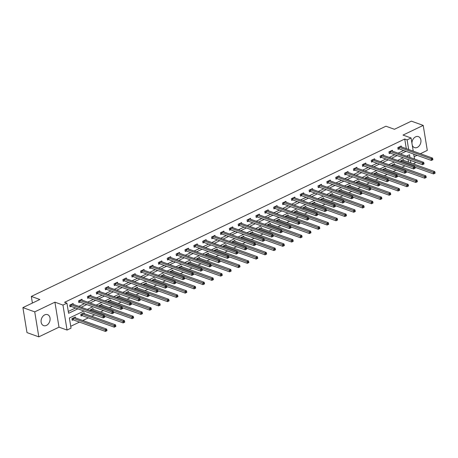 <?xml version="1.0" encoding="UTF-8"?>
<svg xmlns="http://www.w3.org/2000/svg" width="458" height="458" viewBox="0 0 458 458"><rect width="100%" height="100%" fill="white"/><g stroke="black" fill="none" stroke-linecap="round" stroke-linejoin="round"><path stroke-width="0.69" d="M46.453 325.398A5.834 4.317 109.7 0 0 50.071 319.776A5.834 4.317 109.7 0 0 47.558 314.64A5.834 4.317 109.7 0 0 44.724 314.864A5.834 4.317 109.7 0 0 41.111 320.48A5.834 4.317 109.7 0 0 43.619 325.621A5.834 4.317 109.7 0 0 46.453 325.398M412.269 145.238A5.834 4.317 109.7 0 0 414.473 147.608A5.834 4.317 109.7 0 0 417.307 147.384A5.834 4.317 109.7 0 0 420.925 141.768A5.834 4.317 109.7 0 0 418.417 136.627A5.834 4.317 109.7 0 0 415.583 136.85A5.834 4.317 109.7 0 0 411.931 143.177M83.963 311.011L69.37 318.012L71.03 328.146L67.051 330.052L62.958 305.068L66.937 303.156L68.597 313.289L77.889 308.824M59.002 327.167L54.914 302.177L34.734 311.864L22.9 307.616L26.993 332.605L38.821 336.853L59.002 327.167L67.051 330.052M414.141 156.699L417.049 155.302M420.364 153.711L427.303 150.384L423.209 125.395L403.029 135.081L411.078 137.972L413.236 151.151M415.011 162.012L415.171 162.956L413.259 163.872M70.727 326.302L79.469 322.106M82.784 320.514L88.337 317.852M91.652 316.26L94.623 314.835M100.52 312.001L103.491 310.576M109.388 307.747L112.359 306.322M118.256 303.488L121.227 302.062M127.124 299.234L130.095 297.809M135.992 294.975L138.963 293.549M144.86 290.721L147.831 289.296M153.728 286.462L156.693 285.036M162.596 282.208L165.561 280.783M171.464 277.949L174.429 276.523M180.332 273.695L183.297 272.27M189.2 269.436L192.165 268.01M198.068 265.182L201.033 263.756M206.936 260.923L209.901 259.497M215.804 256.669L218.769 255.243M224.672 252.41L227.637 250.984M233.54 248.156L236.505 246.73M242.408 243.896L245.374 242.471M251.276 239.643L254.242 238.217M260.144 235.383L263.11 233.958M269.006 231.13L271.978 229.704M277.874 226.87L280.846 225.445M286.742 222.617L289.714 221.191M295.61 218.357L298.582 216.932M304.478 214.104L307.45 212.678M313.346 209.844L316.318 208.419M322.214 205.59L325.186 204.165M331.082 201.331L334.054 199.906M339.95 197.077L342.922 195.652M348.819 192.818L351.79 191.392M357.687 188.564L360.658 187.139M366.555 184.305L369.526 182.885M375.423 180.051L378.394 178.626M384.291 175.792L387.262 174.372M393.159 171.538L396.124 170.113M402.027 167.279L404.992 165.859M34.734 311.864L38.821 336.853M22.9 307.616L39.84 299.486L31.321 296.429L385.922 126.219L394.441 129.282L411.376 121.147L423.209 125.395M31.321 296.429L32.404 303.053M408.519 162.172L408.089 159.527M407.603 156.573L407.465 155.731M403.572 160.397L403.424 159.51L400.04 161.296M394.704 164.651L394.556 163.764L391.172 165.55M385.836 168.91L385.688 168.023L382.304 169.809M376.968 173.164L376.82 172.277L373.436 174.063M368.1 177.423L367.951 176.536L364.568 178.322M359.232 181.677L359.083 180.79L355.7 182.576M350.364 185.937L350.215 185.049L346.832 186.835M341.496 190.19L341.347 189.303L337.964 191.089M332.628 194.45L332.479 193.562L329.096 195.348M323.76 198.703L323.611 197.816L320.228 199.602M314.892 202.963L314.749 202.075L311.36 203.862M306.024 207.216L305.881 206.329L302.492 208.115M297.156 211.476L297.013 210.588L293.624 212.375M288.288 215.729L288.145 214.842L284.756 216.628M279.42 219.989L279.277 219.101L275.888 220.888M270.552 224.243L270.409 223.355L267.02 225.141M261.684 228.496L261.541 227.615L258.152 229.401M252.816 232.756L252.673 231.868L249.284 233.654M243.948 237.009L243.805 236.128L240.416 237.914M235.08 241.269L234.937 240.381L231.548 242.167M226.212 245.522L226.069 244.641L222.68 246.427M217.344 249.782L217.201 248.894L213.812 250.681M208.476 254.035L208.333 253.154L204.944 254.94M199.608 258.295L199.465 257.407L196.081 259.194M190.74 262.548L190.597 261.667L187.213 263.453M181.872 266.808L181.729 265.921L178.345 267.707M173.004 271.062L172.861 270.18L169.477 271.966M164.141 275.321L163.993 274.434L160.609 276.22M155.273 279.575L155.125 278.693L151.741 280.479M146.405 283.834L146.257 282.947L142.873 284.733M137.537 288.088L137.389 287.206L134.005 288.992M128.669 292.347L128.521 291.46L125.137 293.246M119.801 296.601L119.653 295.719L116.269 297.505M110.933 300.86L110.784 299.973L107.401 301.759M102.065 305.114L101.916 304.226L98.533 306.018M93.197 309.373L93.048 308.486L89.665 310.272M84.329 313.627L84.18 312.74L80.774 314.377L81.049 316.066L81.971 315.625M75.461 317.886L75.318 316.999L71.906 318.636L72.181 320.325L73.103 319.884M406.309 148.667L404.729 139.032L64.572 302.309L66.937 303.156M68.294 311.446L75.524 307.976M78.839 306.385L84.392 303.723M87.707 302.131L93.26 299.463M96.575 297.872L102.123 295.21M105.443 293.618L110.991 290.95M114.305 289.359L119.859 286.697M123.173 285.105L128.727 282.437M132.041 280.846L137.595 278.183M140.909 276.592L146.463 273.924M149.777 272.333L155.331 269.67M158.645 268.079L164.199 265.411M167.514 263.819L173.067 261.157M176.382 259.566L181.935 256.898M185.25 255.306L190.803 252.644M194.118 251.053L199.671 248.385M202.986 246.793L208.539 244.131M211.854 242.54L217.407 239.872M220.722 238.28L226.275 235.618M229.59 234.027L235.143 231.359M238.458 229.767L244.011 227.105M247.326 225.513L252.879 222.846M256.194 221.254L261.747 218.592M265.062 217L270.615 214.333M273.93 212.741L279.483 210.079M282.798 208.487L288.351 205.819M291.666 204.228L297.219 201.566M300.534 199.974L306.087 197.306M309.402 195.715L314.955 193.053M318.27 191.461L323.823 188.793M327.138 187.202L332.691 184.54M336.006 182.948L341.554 180.28M344.874 178.689L350.422 176.027M353.736 174.435L359.29 171.767M362.604 170.176L368.158 167.514M371.472 165.922L377.026 163.254M380.34 161.663L385.894 159M389.208 157.409L394.762 154.741M398.076 153.149L403.63 150.487M401.357 146.886L401.214 146.005L397.802 147.636L398.076 149.325L398.998 148.884M392.489 151.146L392.346 150.258L388.934 151.896L389.208 153.585L390.13 153.144M383.621 155.399L383.478 154.518L380.066 156.149L380.34 157.838L381.262 157.397M374.753 159.659L374.61 158.771L371.198 160.409L371.472 162.098L372.394 161.657M365.885 163.912L365.742 163.025L362.33 164.662L362.604 166.351L363.526 165.911M357.017 168.172L356.874 167.285L353.462 168.922L353.742 170.611L354.658 170.17M348.149 172.426L348.006 171.538L344.593 173.176L344.874 174.864L345.79 174.424M339.281 176.685L339.138 175.798L335.725 177.435L336.006 179.124L336.922 178.683M330.413 180.939L330.27 180.051L326.857 181.689L327.138 183.377L328.054 182.937M321.55 185.198L321.401 184.311L317.989 185.948L318.27 187.637L319.186 187.196M312.682 189.452L312.533 188.564L309.121 190.202L309.402 191.891L310.318 191.45M303.814 193.711L303.665 192.824L300.253 194.461L300.534 196.15L301.45 195.709M294.946 197.965L294.797 197.077L291.391 198.715L291.666 200.404L292.588 199.963M286.078 202.224L285.929 201.337L282.523 202.974L282.798 204.663L283.72 204.222M277.21 206.478L277.061 205.59L273.655 207.228L273.93 208.917L274.852 208.476M268.342 210.737L268.193 209.85L264.787 211.487L265.062 213.176L265.983 212.735M259.474 214.991L259.325 214.104L255.919 215.741L256.194 217.43L257.115 216.989M250.606 219.25L250.457 218.363L247.051 220L247.326 221.689L248.247 221.248M241.738 223.504L241.589 222.617L238.183 224.254L238.458 225.943L239.379 225.502M232.87 227.763L232.727 226.876L229.315 228.513L229.59 230.202L230.511 229.761M224.002 232.017L223.859 231.13L220.447 232.767L220.722 234.456L221.643 234.015M215.134 236.276L214.991 235.389L211.579 237.026L211.854 238.715L212.775 238.274M206.266 240.53L206.123 239.643L202.711 241.28L202.986 242.969L203.907 242.528M197.398 244.79L197.255 243.902L193.843 245.54L194.118 247.228L195.039 246.788M188.53 249.043L188.387 248.156L184.975 249.793L185.25 251.482L186.171 251.041M179.662 253.303L179.519 252.415L176.107 254.053L176.382 255.741L177.303 255.301M170.794 257.556L170.651 256.669L167.239 258.306L167.514 259.995L168.435 259.554M161.926 261.816L161.783 260.928L158.371 262.566L158.645 264.255L159.567 263.814M153.058 266.069L152.915 265.182L149.503 266.819L149.777 268.508L150.699 268.067M144.19 270.329L144.047 269.441L140.635 271.079L140.909 272.768L141.831 272.327M135.322 274.582L135.179 273.695L131.767 275.332L132.041 277.021L132.963 276.58M126.454 278.842L126.311 277.954L122.899 279.592L123.173 281.281L124.095 280.84M117.586 283.096L117.443 282.208L114.031 283.846L114.311 285.534L115.227 285.094M108.718 287.355L108.575 286.468L105.163 288.105L105.443 289.794L106.359 289.353M99.85 291.609L99.707 290.721L96.294 292.359L96.575 294.047L97.491 293.607M90.982 295.868L90.839 294.981L87.426 296.618L87.707 298.307L88.623 297.866M82.119 300.122L81.971 299.234L78.558 300.872L78.839 302.561L79.755 302.12M73.251 304.381L73.103 303.494L69.69 305.131L69.971 306.82L70.887 306.379M54.914 302.177L62.958 305.068M404.729 139.032L407.099 139.885L411.078 137.972M409.967 157.42L409.532 154.741L406.521 156.184M403.206 157.775L397.653 160.437M394.338 162.029L388.785 164.697M385.47 166.288L379.917 168.95M376.602 170.542L371.049 173.21M367.734 174.801L362.181 177.464M358.866 179.055L353.313 181.723M349.998 183.315L344.445 185.977M341.13 187.568L335.577 190.236M332.262 191.828L326.709 194.49M323.394 196.081L317.846 198.749M314.526 200.341L308.978 203.003M305.663 204.594L300.11 207.262M296.795 208.854L291.242 211.516M287.927 213.107L282.374 215.775M279.059 217.367L273.506 220.029M270.191 221.62L264.638 224.288M261.323 225.88L255.77 228.542M252.455 230.134L246.902 232.801M243.587 234.393L238.034 237.055M234.719 238.647L229.166 241.314M225.851 242.906L220.298 245.568M216.983 247.16L211.43 249.828M208.115 251.419L202.562 254.081M199.247 255.673L193.694 258.341M190.379 259.932L184.826 262.594M181.511 264.186L175.958 266.854M172.643 268.445L167.09 271.107M163.775 272.699L158.222 275.367M154.907 276.958L149.354 279.62M146.039 281.212L140.486 283.88M137.171 285.471L131.618 288.134M128.303 289.725L122.75 292.393M119.435 293.984L113.882 296.647M110.567 298.238L105.014 300.906M101.699 302.498L96.146 305.16M92.831 306.751L87.278 309.419M410.889 163.019L410.454 160.374M413.717 154.106L414.53 159.058M408.673 149.514L407.099 139.885M81.203 307.238L86.757 304.57M90.071 302.978L95.625 300.311M98.939 298.725L104.493 296.057M107.807 294.465L113.361 291.803M116.676 290.212L122.229 287.544M125.544 285.952L131.097 283.29M134.412 281.699L139.965 279.031M143.28 277.439L148.833 274.777M152.148 273.186L157.701 270.518M161.016 268.926L166.569 266.264M169.884 264.672L175.437 262.005M178.752 260.413L184.305 257.751M187.62 256.159L193.167 253.492M196.488 251.9L202.035 249.238M205.35 247.646L210.903 244.978M214.218 243.387L219.771 240.725M223.086 239.133L228.639 236.465M231.954 234.874L237.507 232.212M240.822 230.62L246.375 227.952M249.69 226.361L255.243 223.699M258.558 222.107L264.111 219.439M267.426 217.848L272.979 215.186M276.294 213.594L281.847 210.926M285.162 209.335L290.716 206.673M294.03 205.081L299.584 202.413M302.898 200.822L308.452 198.159M311.766 196.568L317.32 193.9M320.634 192.308L326.188 189.646M329.502 188.055L335.056 185.387M338.37 183.795L343.924 181.133M347.238 179.542L352.792 176.874M356.106 175.282L361.66 172.62M364.974 171.029L370.528 168.361M373.843 166.769L379.396 164.107M382.711 162.516L388.264 159.848M391.579 158.256L397.132 155.594M400.447 154.002L406 151.335M432.89 159.676L432.776 159.006L432.209 159.275L432.318 159.951L432.89 159.676L431.362 160.443L431.087 158.754L399.044 147.253A0.75 0.303 -9.3 0 0 398.826 147.207L398.723 147.195M432.209 159.275L431.087 158.754L432.507 158.073L400.464 146.566A0.75 0.303 -9.3 0 1 400.326 146.486L400.292 146.446M432.318 159.951L431.362 160.443L399.319 148.936A0.75 0.303 -9.3 0 0 399.101 148.896L397.991 148.798M432.776 159.006L432.507 158.073M435.1 173.187L434.991 172.511L434.419 172.781L434.533 173.456L435.1 173.187L433.571 173.948L433.297 172.26L434.716 171.578L402.674 160.077A0.75 0.303 170.7 0 1 402.542 159.991L402.502 159.951M414.971 167.267L433.571 173.948L434.533 173.456M400.933 160.706L401.036 160.712A0.75 0.303 170.7 0 1 401.254 160.758L434.419 172.781M434.716 171.578L434.991 172.511M424.022 163.935L423.908 163.26L423.341 163.535L423.45 164.21L424.022 163.935L422.494 164.697L422.219 163.008L390.176 151.506A0.75 0.303 -9.3 0 0 389.958 151.461L389.855 151.455M423.341 163.535L422.219 163.008L423.639 162.327L391.596 150.825A0.75 0.303 -9.3 0 1 391.458 150.739L391.424 150.699M423.45 164.21L422.494 164.697L390.451 153.195A0.75 0.303 -9.3 0 0 390.233 153.149L389.123 153.058M423.908 163.26L423.639 162.327M415.154 168.189L415.04 167.519L414.473 167.788L414.582 168.464L415.154 168.189L413.626 168.956L413.351 167.267L381.308 155.76A0.75 0.303 -9.3 0 0 381.09 155.72L380.987 155.709M414.473 167.788L413.351 167.267L414.771 166.586L382.728 155.079A0.75 0.303 -9.3 0 1 382.59 154.999L382.556 154.959M414.582 168.464L413.626 168.956L381.583 157.449A0.75 0.303 -9.3 0 0 381.365 157.409L380.255 157.312M415.04 167.519L414.771 166.586M426.232 177.441L426.123 176.765L425.551 177.04L425.665 177.715L426.232 177.441L424.703 178.202L424.429 176.519L425.848 175.832L393.806 164.33A0.75 0.303 170.7 0 1 393.674 164.25L393.634 164.204M406.103 171.527L424.703 178.202L425.665 177.715M392.065 164.96L392.168 164.972A0.75 0.303 170.7 0 1 392.386 165.012L425.551 177.04M425.848 175.832L426.123 176.765M417.364 181.7L417.255 181.024L416.683 181.294L416.797 181.969L417.364 181.7L415.835 182.461L415.561 180.773L416.98 180.091L384.938 168.59A0.75 0.303 170.7 0 1 384.806 168.504L384.766 168.464M397.235 175.78L415.835 182.461L416.797 181.969M383.197 169.214L383.3 169.225A0.75 0.303 170.7 0 1 383.518 169.271L416.683 181.294M416.98 180.091L417.255 181.024M406.286 172.448L406.172 171.773L405.605 172.048L405.714 172.723L406.286 172.448L404.757 173.21L404.483 171.521L372.44 160.019A0.75 0.303 -9.3 0 0 372.222 159.974L372.119 159.968M405.605 172.048L404.483 171.521L405.903 170.84L373.86 159.338A0.75 0.303 -9.3 0 1 373.722 159.252L373.688 159.212M405.714 172.723L404.757 173.21L372.715 161.708A0.75 0.303 -9.3 0 0 372.497 161.663L371.386 161.571M406.172 171.773L405.903 170.84M397.418 176.702L397.309 176.032L396.737 176.301L396.851 176.977L397.418 176.702L395.889 177.469L395.615 175.78L363.572 164.273A0.75 0.303 -9.3 0 0 363.354 164.233L363.251 164.222M396.737 176.301L395.615 175.78L397.034 175.099L364.992 163.592A0.75 0.303 -9.3 0 1 364.86 163.512L364.82 163.472M396.851 176.977L395.889 177.469L363.847 165.962A0.75 0.303 -9.3 0 0 363.629 165.922L362.518 165.825M397.309 176.032L397.034 175.099M388.55 180.962L388.441 180.286L387.869 180.561L387.983 181.236L388.55 180.962L387.021 181.723L386.747 180.034L354.704 168.533A0.75 0.303 -9.3 0 0 354.486 168.487L354.383 168.481M387.869 180.561L386.747 180.034L388.166 179.353L356.124 167.851A0.75 0.303 -9.3 0 1 355.992 167.765L355.952 167.725M387.983 181.236L387.021 181.723L354.979 170.221A0.75 0.303 -9.3 0 0 354.761 170.176L353.65 170.084M388.441 180.286L388.166 179.353M408.496 185.954L408.387 185.278L407.82 185.553L407.929 186.229L408.496 185.954L406.967 186.715L406.693 185.032L408.112 184.345L376.07 172.843A0.75 0.303 170.7 0 1 375.938 172.758L375.904 172.718M388.367 180.04L406.967 186.715L407.929 186.229M374.329 173.473L374.432 173.485A0.75 0.303 170.7 0 1 374.65 173.525L407.82 185.553M408.112 184.345L408.387 185.278M399.628 190.213L399.519 189.538L398.952 189.807L399.061 190.482L399.628 190.213L398.099 190.975L397.825 189.286L399.244 188.604L367.207 177.103A0.75 0.303 170.7 0 1 367.07 177.017L367.035 176.977M379.499 184.293L398.099 190.975L399.061 190.482M365.461 177.727L365.564 177.738A0.75 0.303 170.7 0 1 365.782 177.784L398.952 189.807M399.244 188.604L399.519 189.538M390.76 194.467L390.651 193.791L390.084 194.066L390.193 194.742L390.76 194.467L389.231 195.228L388.957 193.545L390.376 192.858L358.339 181.357A0.75 0.303 170.7 0 1 358.202 181.271L358.167 181.231M370.631 188.553L389.231 195.228L390.193 194.742M356.593 181.986L356.696 181.998A0.75 0.303 170.7 0 1 356.914 182.038L390.084 194.066M390.376 192.858L390.651 193.791M381.892 198.726L381.783 198.051L381.216 198.32L381.325 198.995L381.892 198.726L380.363 199.488L380.088 197.799L381.508 197.117L349.471 185.61A0.75 0.303 170.7 0 1 349.334 185.53L349.299 185.49M361.763 192.807L380.363 199.488L381.325 198.995M347.725 186.24L347.828 186.251A0.75 0.303 170.7 0 1 348.046 186.297L381.216 198.32M381.508 197.117L381.783 198.051M373.024 202.98L372.915 202.304L372.348 202.579L372.457 203.255L373.024 202.98L371.501 203.741L371.22 202.058L372.64 201.371L340.603 189.87A0.75 0.303 170.7 0 1 340.466 189.784L340.431 189.744M352.895 197.066L371.501 203.741L372.457 203.255M338.857 190.499L338.96 190.511A0.75 0.303 170.7 0 1 339.178 190.551L372.348 202.579M372.64 201.371L372.915 202.304M364.156 207.239L364.047 206.564L363.48 206.833L363.589 207.508L364.156 207.239L362.633 208.001L362.352 206.312L363.772 205.631L331.735 194.123A0.75 0.303 170.7 0 1 331.598 194.043L331.563 194.003M344.027 201.32L362.633 208.001L363.589 207.508M329.989 194.753L330.092 194.764A0.75 0.303 170.7 0 1 330.31 194.81L363.48 206.833M363.772 205.631L364.047 206.564M355.288 211.493L355.179 210.817L354.612 211.092L354.721 211.768L355.288 211.493L353.765 212.254L353.484 210.571L354.91 209.884L322.867 198.383A0.75 0.303 170.7 0 1 322.73 198.297L322.695 198.257M335.159 205.579L353.765 212.254L354.721 211.768M321.121 199.012L321.224 199.018A0.75 0.303 170.7 0 1 321.442 199.064L354.612 211.092M354.91 209.884L355.179 210.817M346.42 215.752L346.311 215.077L345.744 215.346L345.853 216.021L346.42 215.752L344.897 216.514L344.616 214.825L346.042 214.144L313.999 202.636A0.75 0.303 170.7 0 1 313.862 202.556L313.827 202.516M326.291 209.833L344.897 216.514L345.853 216.021M312.253 203.266L312.356 203.278A0.75 0.303 170.7 0 1 312.579 203.323L345.744 215.346M346.042 214.144L346.311 215.077M337.552 220.006L337.443 219.33L336.876 219.605L336.985 220.281L337.552 220.006L336.029 220.767L335.748 219.079L337.174 218.397L305.131 206.896A0.75 0.303 170.7 0 1 304.994 206.81L304.959 206.77M317.423 214.092L336.029 220.767L336.985 220.281M303.391 207.526L303.494 207.531A0.75 0.303 170.7 0 1 303.711 207.577L336.876 219.605M337.174 218.397L337.443 219.33M328.684 224.265L328.575 223.59L328.008 223.859L328.117 224.535L328.684 224.265L327.161 225.027L326.88 223.338L328.306 222.657L296.263 211.149A0.75 0.303 170.7 0 1 296.126 211.069L296.091 211.029M308.555 218.346L327.161 225.027L328.117 224.535M294.523 211.779L294.626 211.791A0.75 0.303 170.7 0 1 294.843 211.836L328.008 223.859M328.306 222.657L328.575 223.59M319.816 228.519L319.707 227.844L319.14 228.118L319.249 228.794L319.816 228.519L318.293 229.281L318.012 227.592L319.438 226.91L287.395 215.409A0.75 0.303 170.7 0 1 287.258 215.323L287.223 215.283M299.687 222.605L318.293 229.281L319.249 228.794M285.655 216.039L285.758 216.044A0.75 0.303 170.7 0 1 285.975 216.09L319.14 228.118M319.438 226.91L319.707 227.844M310.953 232.779L310.839 232.103L310.272 232.372L310.381 233.048L310.953 232.779L309.425 233.54L309.144 231.851L310.57 231.17L278.527 219.663A0.75 0.303 170.7 0 1 278.39 219.582L278.355 219.542M290.819 226.859L309.425 233.54L310.381 233.048M276.787 220.292L276.89 220.304A0.75 0.303 170.7 0 1 277.107 220.35L310.272 232.372M310.57 231.17L310.839 232.103M302.085 237.032L301.971 236.357L301.404 236.631L301.513 237.307L302.085 237.032L300.557 237.794L300.282 236.105L301.702 235.423L269.659 223.922A0.75 0.303 170.7 0 1 269.522 223.836L269.487 223.796M281.951 231.118L300.557 237.794L301.513 237.307M267.919 224.552L268.022 224.557A0.75 0.303 170.7 0 1 268.239 224.603L301.404 236.631M301.702 235.423L301.971 236.357M293.217 241.292L293.103 240.616L292.536 240.885L292.645 241.561L293.217 241.292L291.689 242.053L291.414 240.364L292.834 239.683L260.791 228.176A0.75 0.303 170.7 0 1 260.654 228.095L260.619 228.055M273.082 235.372L291.689 242.053L292.645 241.561M259.051 228.805L259.154 228.817A0.75 0.303 170.7 0 1 259.371 228.863L292.536 240.885M292.834 239.683L293.103 240.616M284.349 245.545L284.235 244.87L283.668 245.144L283.777 245.82L284.349 245.545L282.821 246.307L282.546 244.618L283.966 243.937L251.923 232.435A0.75 0.303 170.7 0 1 251.786 232.349L251.751 232.309M264.214 239.631L282.821 246.307L283.777 245.82M250.183 233.065L250.286 233.07A0.75 0.303 170.7 0 1 250.503 233.116L283.668 245.144M283.966 243.937L284.235 244.87M275.481 249.805L275.367 249.129L274.8 249.398L274.909 250.074L275.481 249.805L273.953 250.566L273.678 248.877L275.098 248.196L243.055 236.689A0.75 0.303 170.7 0 1 242.917 236.609L242.883 236.568M255.346 243.885L273.953 250.566L274.909 250.074M241.314 237.318L241.418 237.33A0.75 0.303 170.7 0 1 241.635 237.376L274.8 249.398M275.098 248.196L275.367 249.129M266.613 254.058L266.499 253.383L265.932 253.658L266.041 254.333L266.613 254.058L265.085 254.82L264.81 253.131L266.23 252.45L234.187 240.948A0.75 0.303 170.7 0 1 234.049 240.862L234.015 240.822M246.484 248.144L265.085 254.82L266.041 254.333M232.446 241.578L232.549 241.584A0.75 0.303 170.7 0 1 232.767 241.629L265.932 253.658M266.23 252.45L266.499 253.383M257.745 258.318L257.631 257.642L257.064 257.911L257.173 258.587L257.745 258.318L256.217 259.079L255.942 257.39L257.362 256.709L225.319 245.202A0.75 0.303 170.7 0 1 225.181 245.122L225.147 245.082M237.616 252.398L256.217 259.079L257.173 258.587M223.578 245.831L223.681 245.843A0.75 0.303 170.7 0 1 223.899 245.889L257.064 257.911M257.362 256.709L257.631 257.642M248.877 262.571L248.763 261.896L248.196 262.171L248.305 262.846L248.877 262.571L247.349 263.333L247.074 261.644L248.494 260.963L216.451 249.461A0.75 0.303 170.7 0 1 216.313 249.375L216.279 249.335M228.748 256.657L247.349 263.333L248.305 262.846M214.71 250.091L214.813 250.097A0.75 0.303 170.7 0 1 215.031 250.142L248.196 262.171M248.494 260.963L248.763 261.896M379.682 185.215L379.573 184.545L379.001 184.814L379.115 185.49L379.682 185.215L378.153 185.982L377.879 184.293L345.836 172.786A0.75 0.303 -9.3 0 0 345.618 172.746L345.515 172.735M379.001 184.814L377.879 184.293L379.298 183.612L347.256 172.105A0.75 0.303 -9.3 0 1 347.124 172.025L347.084 171.985M379.115 185.49L378.153 185.982L346.111 174.475A0.75 0.303 -9.3 0 0 345.893 174.435L344.782 174.338M379.573 184.545L379.298 183.612M370.814 189.475L370.705 188.799L370.133 189.074L370.247 189.749L370.814 189.475L369.285 190.236L369.011 188.547L336.968 177.046A0.75 0.303 -9.3 0 0 336.75 177L336.647 176.994M370.133 189.074L369.011 188.547L370.43 187.866L338.388 176.364A0.75 0.303 -9.3 0 1 338.256 176.278L338.216 176.238M370.247 189.749L369.285 190.236L337.243 178.734A0.75 0.303 -9.3 0 0 337.025 178.689L335.92 178.597M370.705 188.799L370.43 187.866M361.946 193.728L361.837 193.053L361.265 193.328L361.379 194.003L361.946 193.728L360.417 194.495L360.143 192.807L328.1 181.299A0.75 0.303 -9.3 0 0 327.882 181.259L327.779 181.248M361.265 193.328L360.143 192.807L361.562 192.125L329.52 180.618A0.75 0.303 -9.3 0 1 329.388 180.538L329.348 180.498M361.379 194.003L360.417 194.495L328.375 182.988A0.75 0.303 -9.3 0 0 328.157 182.948L327.052 182.851M361.837 193.053L361.562 192.125M353.078 197.988L352.969 197.312L352.397 197.587L352.511 198.262L353.078 197.988L351.549 198.749L351.275 197.06L319.232 185.559A0.75 0.303 -9.3 0 0 319.014 185.513L318.911 185.507M352.397 197.587L351.275 197.06L352.694 196.379L320.652 184.877A0.75 0.303 -9.3 0 1 320.52 184.792L320.48 184.751M352.511 198.262L351.549 198.749L319.507 187.248A0.75 0.303 -9.3 0 0 319.289 187.202L318.184 187.11M352.969 197.312L352.694 196.379M344.21 202.241L344.101 201.566L343.529 201.841L343.643 202.516L344.21 202.241L342.681 203.009L342.407 201.32L310.364 189.812A0.75 0.303 -9.3 0 0 310.146 189.772L310.043 189.761M343.529 201.841L342.407 201.32L343.826 200.638L311.784 189.131A0.75 0.303 -9.3 0 1 311.652 189.051L311.612 189.011M343.643 202.516L342.681 203.009L310.639 191.501A0.75 0.303 -9.3 0 0 310.421 191.461L309.316 191.364M344.101 201.566L343.826 200.638M335.342 206.501L335.233 205.825L334.661 206.1L334.775 206.776L335.342 206.501L333.813 207.262L333.538 205.573L301.496 194.072A0.75 0.303 -9.3 0 0 301.278 194.026L301.175 194.02M334.661 206.1L333.538 205.573L334.958 204.892L302.915 193.391A0.75 0.303 -9.3 0 1 302.784 193.305L302.744 193.265M334.775 206.776L333.813 207.262L301.776 195.761A0.75 0.303 -9.3 0 0 301.553 195.715L300.448 195.623M335.233 205.825L334.958 204.892M326.474 210.754L326.365 210.079L325.798 210.354L325.907 211.029L326.474 210.754L324.945 211.522L324.67 209.833L292.628 198.325A0.75 0.303 -9.3 0 0 292.41 198.285L292.307 198.274M325.798 210.354L324.67 209.833L326.09 209.151L294.047 197.644A0.75 0.303 -9.3 0 1 293.916 197.564L293.881 197.524M325.907 211.029L324.945 211.522L292.908 200.014A0.75 0.303 -9.3 0 0 292.691 199.974L291.58 199.877M326.365 210.079L326.09 209.151M317.606 215.014L317.497 214.338L316.93 214.613L317.039 215.289L317.606 215.014L316.077 215.775L315.802 214.086L283.76 202.585A0.75 0.303 -9.3 0 0 283.542 202.539L283.439 202.533M316.93 214.613L315.802 214.086L317.222 213.405L285.185 201.904A0.75 0.303 -9.3 0 1 285.048 201.818L285.013 201.778M317.039 215.289L316.077 215.775L284.04 204.274A0.75 0.303 -9.3 0 0 283.823 204.228L282.712 204.136M317.497 214.338L317.222 213.405M308.738 219.268L308.629 218.592L308.062 218.867L308.171 219.542L308.738 219.268L307.209 220.035L306.934 218.346L274.892 206.839A0.75 0.303 -9.3 0 0 274.674 206.798L274.571 206.787M308.062 218.867L306.934 218.346L308.354 217.665L276.317 206.157A0.75 0.303 -9.3 0 1 276.18 206.077L276.145 206.037M308.171 219.542L307.209 220.035L275.172 208.527A0.75 0.303 -9.3 0 0 274.955 208.487L273.844 208.39M308.629 218.592L308.354 217.665M299.87 223.527L299.761 222.851L299.194 223.126L299.303 223.802L299.87 223.527L298.341 224.288L298.066 222.599L266.024 211.098A0.75 0.303 -9.3 0 0 265.806 211.052L265.703 211.046M299.194 223.126L298.066 222.599L299.486 221.918L267.449 210.417A0.75 0.303 -9.3 0 1 267.312 210.331L267.277 210.291M299.303 223.802L298.341 224.288L266.304 212.787A0.75 0.303 -9.3 0 0 266.087 212.741L264.976 212.649M299.761 222.851L299.486 221.918M291.002 227.781L290.893 227.105L290.326 227.38L290.435 228.055L291.002 227.781L289.479 228.548L289.198 226.859L257.156 215.352A0.75 0.303 -9.3 0 0 256.938 215.312L256.835 215.3M290.326 227.38L289.198 226.859L290.618 226.178L258.581 214.67A0.75 0.303 -9.3 0 1 258.444 214.59L258.409 214.55M290.435 228.055L289.479 228.548L257.436 217.04A0.75 0.303 -9.3 0 0 257.219 217L256.108 216.903M290.893 227.105L290.618 226.178M282.134 232.04L282.025 231.364L281.458 231.639L281.567 232.315L282.134 232.04L280.611 232.801L280.33 231.113L248.288 219.611A0.75 0.303 -9.3 0 0 248.07 219.565L247.967 219.559M281.458 231.639L280.33 231.113L281.75 230.431L249.713 218.93A0.75 0.303 -9.3 0 1 249.576 218.844L249.541 218.804M281.567 232.315L280.611 232.801L248.568 221.3A0.75 0.303 -9.3 0 0 248.351 221.254L247.24 221.162M282.025 231.364L281.75 230.431M273.266 236.294L273.157 235.618L272.59 235.893L272.699 236.568L273.266 236.294L271.743 237.061L271.462 235.372L239.419 223.865A0.75 0.303 -9.3 0 0 239.202 223.825L239.099 223.813M272.59 235.893L271.462 235.372L272.888 234.691L240.845 223.183A0.75 0.303 -9.3 0 1 240.708 223.103L240.673 223.063M272.699 236.568L271.743 237.061L239.7 225.554A0.75 0.303 -9.3 0 0 239.482 225.513L238.372 225.416M273.157 235.618L272.888 234.691M264.398 240.553L264.289 239.877L263.722 240.152L263.831 240.828L264.398 240.553L262.875 241.314L262.594 239.626L230.557 228.124A0.75 0.303 -9.3 0 0 230.334 228.078L230.231 228.073M263.722 240.152L262.594 239.626L264.02 238.944L231.977 227.443A0.75 0.303 -9.3 0 1 231.84 227.357L231.805 227.317M263.831 240.828L262.875 241.314L230.832 229.813A0.75 0.303 -9.3 0 0 230.614 229.767L229.504 229.676M264.289 239.877L264.02 238.944M255.53 244.807L255.421 244.131L254.854 244.406L254.963 245.082L255.53 244.807L254.007 245.574L253.726 243.885L221.689 232.378A0.75 0.303 -9.3 0 0 221.472 232.338L221.369 232.326M254.854 244.406L253.726 243.885L255.152 243.204L223.109 231.696A0.75 0.303 -9.3 0 1 222.972 231.616L222.937 231.576M254.963 245.082L254.007 245.574L221.964 234.067A0.75 0.303 -9.3 0 0 221.746 234.027L220.636 233.929M255.421 244.131L255.152 243.204M246.662 249.066L246.553 248.391L245.986 248.665L246.095 249.341L246.662 249.066L245.139 249.828L244.858 248.139L212.821 236.637A0.75 0.303 -9.3 0 0 212.604 236.591L212.501 236.586M245.986 248.665L244.858 248.139L246.284 247.457L214.241 235.956A0.75 0.303 -9.3 0 1 214.104 235.87L214.069 235.83M246.095 249.341L245.139 249.828L213.096 238.326A0.75 0.303 -9.3 0 0 212.878 238.28L211.768 238.189M246.553 248.391L246.284 247.457M237.794 253.32L237.685 252.644L237.118 252.919L237.227 253.595L237.794 253.32L236.271 254.087L235.99 252.398L203.953 240.891A0.75 0.303 -9.3 0 0 203.736 240.851L203.633 240.839M237.118 252.919L235.99 252.398L237.416 251.717L205.373 240.21A0.75 0.303 -9.3 0 1 205.236 240.129L205.201 240.089M237.227 253.595L236.271 254.087L204.228 242.58A0.75 0.303 -9.3 0 0 204.01 242.54L202.9 242.442M237.685 252.644L237.416 251.717M228.931 257.579L228.817 256.904L228.25 257.178L228.359 257.854L228.931 257.579L227.403 258.341L227.122 256.652L195.085 245.15A0.75 0.303 -9.3 0 0 194.868 245.104L194.764 245.099M228.25 257.178L227.122 256.652L228.548 255.97L196.505 244.469A0.75 0.303 -9.3 0 1 196.368 244.383L196.333 244.343M228.359 257.854L227.403 258.341L195.36 246.839A0.75 0.303 -9.3 0 0 195.142 246.793L194.032 246.702M228.817 256.904L228.548 255.97M220.063 261.833L219.949 261.157L219.382 261.432L219.491 262.108L220.063 261.833L218.535 262.6L218.26 260.911L186.217 249.404A0.75 0.303 -9.3 0 0 186 249.364L185.896 249.352M219.382 261.432L218.26 260.911L219.68 260.23L187.637 248.723A0.75 0.303 -9.3 0 1 187.499 248.642L187.465 248.602M219.491 262.108L218.535 262.6L186.492 251.093A0.75 0.303 -9.3 0 0 186.274 251.053L185.164 250.955M219.949 261.157L219.68 260.23M211.195 266.092L211.081 265.417L210.514 265.692L210.623 266.367L211.195 266.092L209.667 266.854L209.392 265.165L177.349 253.663A0.75 0.303 -9.3 0 0 177.131 253.618L177.028 253.612M210.514 265.692L209.392 265.165L210.812 264.484L178.769 252.982A0.75 0.303 -9.3 0 1 178.631 252.896L178.597 252.856M210.623 266.367L209.667 266.854L177.624 255.352A0.75 0.303 -9.3 0 0 177.406 255.306L176.296 255.215M211.081 265.417L210.812 264.484M202.327 270.346L202.213 269.67L201.646 269.945L201.755 270.621L202.327 270.346L200.799 271.113L200.524 269.424L168.481 257.917A0.75 0.303 -9.3 0 0 168.263 257.877L168.16 257.865M201.646 269.945L200.524 269.424L201.944 268.743L169.901 257.236A0.75 0.303 -9.3 0 1 169.763 257.156L169.729 257.115M201.755 270.621L200.799 271.113L168.756 259.606A0.75 0.303 -9.3 0 0 168.538 259.566L167.428 259.468M202.213 269.67L201.944 268.743M193.459 274.605L193.345 273.93L192.778 274.205L192.887 274.874L193.459 274.605L191.931 275.367L191.656 273.678L159.613 262.176A0.75 0.303 -9.3 0 0 159.395 262.131L159.292 262.125M192.778 274.205L191.656 273.678L193.076 272.997L161.033 261.495A0.75 0.303 -9.3 0 1 160.895 261.409L160.861 261.369M192.887 274.874L191.931 275.367L159.888 263.865A0.75 0.303 -9.3 0 0 159.67 263.819L158.56 263.728M193.345 273.93L193.076 272.997M184.591 278.859L184.477 278.183L183.91 278.458L184.019 279.134L184.591 278.859L183.063 279.626L182.788 277.937L150.745 266.43A0.75 0.303 -9.3 0 0 150.527 266.39L150.424 266.379M183.91 278.458L182.788 277.937L184.208 277.256L152.165 265.749A0.75 0.303 -9.3 0 1 152.027 265.669L151.993 265.629M184.019 279.134L183.063 279.626L151.02 268.119A0.75 0.303 -9.3 0 0 150.802 268.079L149.692 267.982M184.477 278.183L184.208 277.256M175.723 283.118L175.609 282.443L175.042 282.718L175.151 283.387L175.723 283.118L174.195 283.88L173.92 282.191L141.877 270.689A0.75 0.303 -9.3 0 0 141.659 270.644L141.556 270.638M175.042 282.718L173.92 282.191L175.34 281.51L143.297 270.008A0.75 0.303 -9.3 0 1 143.159 269.922L143.125 269.882M175.151 283.387L174.195 283.88L142.152 272.378A0.75 0.303 -9.3 0 0 141.934 272.333L140.824 272.241M175.609 282.443L175.34 281.51M166.855 287.372L166.741 286.697L166.174 286.971L166.283 287.647L166.855 287.372L165.327 288.139L165.052 286.45L133.009 274.943A0.75 0.303 -9.3 0 0 132.791 274.903L132.688 274.892M166.174 286.971L165.052 286.45L166.472 285.769L134.429 274.262A0.75 0.303 -9.3 0 1 134.291 274.182L134.257 274.136M166.283 287.647L165.327 288.139L133.284 276.632A0.75 0.303 -9.3 0 0 133.066 276.592L131.956 276.495M166.741 286.697L166.472 285.769M240.009 266.831L239.895 266.155L239.328 266.424L239.442 267.1L240.009 266.831L238.481 267.592L238.206 265.903L239.626 265.222L207.583 253.715A0.75 0.303 170.7 0 1 207.445 253.635L207.411 253.595M219.88 260.911L238.481 267.592L239.442 267.1M205.842 254.345L205.945 254.356A0.75 0.303 170.7 0 1 206.163 254.402L239.328 266.424M239.626 265.222L239.895 266.155M231.141 271.084L231.032 270.409L230.46 270.684L230.574 271.359L231.141 271.084L229.613 271.846L229.338 270.157L230.758 269.476L198.715 257.974A0.75 0.303 170.7 0 1 198.583 257.888L198.543 257.848M211.012 265.171L229.613 271.846L230.574 271.359M196.974 258.604L197.077 258.61A0.75 0.303 170.7 0 1 197.295 258.656L230.46 270.684M230.758 269.476L231.032 270.409M222.273 275.344L222.164 274.668L221.592 274.937L221.706 275.613L222.273 275.344L220.745 276.105L220.47 274.416L221.89 273.735L189.847 262.228A0.75 0.303 170.7 0 1 189.715 262.148L189.675 262.108M202.144 269.424L220.745 276.105L221.706 275.613M188.106 262.858L188.209 262.869A0.75 0.303 170.7 0 1 188.427 262.915L221.592 274.937M221.89 273.735L222.164 274.668M213.405 279.598L213.296 278.922L212.724 279.197L212.838 279.872L213.405 279.598L211.877 280.359L211.602 278.67L213.022 277.989L180.979 266.487A0.75 0.303 170.7 0 1 180.847 266.401L180.807 266.361M193.276 273.684L211.877 280.359L212.838 279.872M179.238 267.117L179.341 267.123A0.75 0.303 170.7 0 1 179.559 267.169L212.724 279.197M213.022 277.989L213.296 278.922M204.537 283.857L204.428 283.181L203.856 283.45L203.97 284.126L204.537 283.857L203.009 284.618L202.734 282.93L204.154 282.248L172.111 270.741A0.75 0.303 170.7 0 1 171.979 270.661L171.939 270.621M184.408 277.937L203.009 284.618L203.97 284.126M170.37 271.371L170.473 271.382A0.75 0.303 170.7 0 1 170.691 271.428L203.856 283.45M204.154 282.248L204.428 283.181M195.669 288.111L195.56 287.435L194.988 287.71L195.102 288.385L195.669 288.111L194.14 288.872L193.866 287.183L195.285 286.502L163.243 275A0.75 0.303 170.7 0 1 163.111 274.914L163.071 274.874M175.54 282.197L194.14 288.872L195.102 288.385M161.502 275.63L161.605 275.636A0.75 0.303 170.7 0 1 161.823 275.682L194.988 287.71M195.285 286.502L195.56 287.435M186.801 292.37L186.692 291.694L186.12 291.964L186.234 292.639L186.801 292.37L185.272 293.131L184.998 291.443L186.417 290.761L154.375 279.254A0.75 0.303 170.7 0 1 154.243 279.174L154.203 279.134M166.672 286.45L185.272 293.131L186.234 292.639M152.634 279.884L152.737 279.895A0.75 0.303 170.7 0 1 152.955 279.941L186.12 291.964M186.417 290.761L186.692 291.694M177.933 296.624L177.824 295.948L177.252 296.223L177.366 296.899L177.933 296.624L176.404 297.385L176.13 295.696L177.549 295.015L145.507 283.513A0.75 0.303 170.7 0 1 145.375 283.428L145.335 283.387M157.804 290.71L176.404 297.385L177.366 296.899M143.766 284.143L143.869 284.149A0.75 0.303 170.7 0 1 144.087 284.195L177.252 296.223M177.549 295.015L177.824 295.948M169.065 300.877L168.956 300.208L168.389 300.477L168.498 301.152L169.065 300.877L167.536 301.645L167.262 299.956L168.681 299.274L136.639 287.767A0.75 0.303 170.7 0 1 136.507 287.687L136.473 287.647M148.936 294.963L167.536 301.645L168.498 301.152M134.898 288.397L135.001 288.408A0.75 0.303 170.7 0 1 135.219 288.454L168.389 300.477M168.681 299.274L168.956 300.208M157.987 291.632L157.878 290.956L157.306 291.231L157.42 291.901L157.987 291.632L156.459 292.393L156.184 290.704L124.141 279.203A0.75 0.303 -9.3 0 0 123.923 279.157L123.82 279.151M157.306 291.231L156.184 290.704L157.604 290.023L125.561 278.521A0.75 0.303 -9.3 0 1 125.429 278.435L125.389 278.395M157.42 291.901L156.459 292.393L124.416 280.891A0.75 0.303 -9.3 0 0 124.198 280.846L123.088 280.748M157.878 290.956L157.604 290.023M160.197 305.137L160.088 304.461L159.521 304.736L159.63 305.412L160.197 305.137L158.668 305.898L158.394 304.209L159.813 303.528L127.776 292.027A0.75 0.303 170.7 0 1 127.639 291.941L127.605 291.901M140.068 299.223L158.668 305.898L159.63 305.412M126.03 292.656L126.133 292.662A0.75 0.303 170.7 0 1 126.351 292.708L159.521 304.736M159.813 303.528L160.088 304.461M149.119 295.885L149.01 295.21L148.438 295.484L148.552 296.16L149.119 295.885L147.591 296.652L147.316 294.963L115.273 283.456A0.75 0.303 -9.3 0 0 115.055 283.416L114.952 283.405M148.438 295.484L147.316 294.963L148.736 294.282L116.693 282.775A0.75 0.303 -9.3 0 1 116.561 282.695L116.521 282.649M148.552 296.16L147.591 296.652L115.548 285.145A0.75 0.303 -9.3 0 0 115.33 285.105L114.219 285.008M149.01 295.21L148.736 294.282M151.329 309.39L151.22 308.721L150.653 308.99L150.762 309.665L151.329 309.39L149.8 310.158L149.526 308.469L150.945 307.787L118.908 296.28A0.75 0.303 170.7 0 1 118.771 296.2L118.737 296.16M131.2 303.477L149.8 310.158L150.762 309.665M117.162 296.91L117.265 296.921A0.75 0.303 170.7 0 1 117.483 296.961L150.653 308.99M150.945 307.787L151.22 308.721M140.251 300.145L140.142 299.469L139.57 299.744L139.684 300.414L140.251 300.145L138.722 300.906L138.448 299.217L106.405 287.716A0.75 0.303 -9.3 0 0 106.187 287.67L106.084 287.664M139.57 299.744L138.448 299.217L139.867 298.536L107.825 287.034A0.75 0.303 -9.3 0 1 107.693 286.948L107.653 286.908M139.684 300.414L138.722 300.906L106.68 289.404A0.75 0.303 -9.3 0 0 106.462 289.359L105.351 289.261M140.142 299.469L139.867 298.536M142.461 313.65L142.352 312.974L141.785 313.249L141.894 313.925L142.461 313.65L140.932 314.411L140.658 312.722L142.077 312.041L110.04 300.54A0.75 0.303 170.7 0 1 109.903 300.454L109.868 300.414M122.332 307.736L140.932 314.411L141.894 313.925M108.294 301.169L108.397 301.175A0.75 0.303 170.7 0 1 108.615 301.221L141.785 313.249M142.077 312.041L142.352 312.974M131.383 304.398L131.274 303.723L130.702 303.998L130.816 304.673L131.383 304.398L129.854 305.165L129.58 303.477L97.537 291.969A0.75 0.303 -9.3 0 0 97.319 291.929L97.216 291.918M130.702 303.998L129.58 303.477L130.999 302.795L98.957 291.288A0.75 0.303 -9.3 0 1 98.825 291.208L98.785 291.162M130.816 304.673L129.854 305.165L97.812 293.658A0.75 0.303 -9.3 0 0 97.594 293.618L96.489 293.521M131.274 303.723L130.999 302.795M133.593 317.904L133.484 317.234L132.917 317.503L133.026 318.178L133.593 317.904L132.07 318.671L131.79 316.982L133.209 316.301L101.172 304.793A0.75 0.303 170.7 0 1 101.035 304.713L101 304.673M113.464 311.99L132.07 318.671L133.026 318.178M99.426 305.423L99.529 305.434A0.75 0.303 170.7 0 1 99.747 305.475L132.917 317.503M133.209 316.301L133.484 317.234M122.515 308.658L122.406 307.982L121.834 308.251L121.948 308.927L122.515 308.658L120.986 309.419L120.712 307.73L88.669 296.229A0.75 0.303 -9.3 0 0 88.451 296.183L88.348 296.177M121.834 308.251L120.712 307.73L122.131 307.049L90.089 295.547A0.75 0.303 -9.3 0 1 89.957 295.462L89.917 295.421M121.948 308.927L120.986 309.419L88.944 297.918A0.75 0.303 -9.3 0 0 88.726 297.872L87.621 297.774M122.406 307.982L122.131 307.049M124.725 322.163L124.616 321.487L124.049 321.762L124.158 322.438L124.725 322.163L123.202 322.924L122.921 321.235L124.341 320.554L92.304 309.053A0.75 0.303 170.7 0 1 92.167 308.967L92.132 308.927M104.596 316.249L123.202 322.924L124.158 322.438M90.558 309.682L90.661 309.688A0.75 0.303 170.7 0 1 90.879 309.734L124.049 321.762M124.341 320.554L124.616 321.487M113.647 312.911L113.538 312.236L112.966 312.511L113.08 313.186L113.647 312.911L112.118 313.678L111.844 311.99L79.801 300.482A0.75 0.303 -9.3 0 0 79.583 300.442L79.48 300.431M112.966 312.511L111.844 311.99L113.263 311.308L81.221 299.801A0.75 0.303 -9.3 0 1 81.089 299.721L81.049 299.675M113.08 313.186L112.118 313.678L80.076 302.171A0.75 0.303 -9.3 0 0 79.858 302.131L78.753 302.034M113.538 312.236L113.263 311.308M115.857 326.417L115.748 325.741L115.181 326.016L115.29 326.691L115.857 326.417L114.334 327.184L114.053 325.495L115.479 324.814L83.436 313.306A0.75 0.303 170.7 0 1 83.299 313.226L83.264 313.186M80.963 315.539L82.074 315.636A0.75 0.303 170.7 0 1 82.291 315.676L114.334 327.184L115.29 326.691M81.69 313.936L81.793 313.948A0.75 0.303 170.7 0 1 82.011 313.988L115.181 326.016M115.479 324.814L115.748 325.741M104.779 317.171L104.67 316.495L104.098 316.764L104.212 317.44L104.779 317.171L103.25 317.932L102.976 316.243L70.933 304.742A0.75 0.303 -9.3 0 0 70.715 304.696L70.612 304.69M104.098 316.764L102.976 316.243L104.395 315.562L72.353 304.06A0.75 0.303 -9.3 0 1 72.221 303.975L72.181 303.935M104.212 317.44L103.25 317.932L71.208 306.431A0.75 0.303 -9.3 0 0 70.99 306.385L69.885 306.288M104.67 316.495L104.395 315.562M106.989 330.676L106.88 330L106.313 330.275L106.422 330.951L106.989 330.676L105.466 331.437L105.185 329.749L106.611 329.067L74.568 317.566A0.75 0.303 170.7 0 1 74.431 317.48L74.396 317.44M72.095 319.798L73.206 319.89A0.75 0.303 170.7 0 1 73.423 319.936L105.466 331.437L106.422 330.951M72.822 318.195L72.925 318.201A0.75 0.303 170.7 0 1 73.148 318.247L106.313 330.275M106.611 329.067L106.88 330M399.044 147.253L399.319 148.936M398.826 147.207L399.101 148.896M401.202 161.714L401.036 160.712M401.426 161.794L401.254 160.758M390.176 151.506L390.451 153.195M389.958 151.461L390.233 153.149M381.308 155.76L381.583 157.449M381.09 155.72L381.365 157.409M392.334 165.968L392.168 164.972M392.558 166.048L392.386 165.012M383.466 170.227L383.3 169.225M383.69 170.307L383.518 169.271M372.44 160.019L372.715 161.708M372.222 159.974L372.497 161.663M363.572 164.273L363.847 165.962M363.354 164.233L363.629 165.922M354.704 168.533L354.979 170.221M354.486 168.487L354.761 170.176M374.598 174.481L374.432 173.485M374.821 174.561L374.65 173.525M365.73 178.74L365.564 177.738M365.953 178.82L365.782 177.784M356.862 182.994L356.696 181.998M357.085 183.074L356.914 182.038M347.994 187.253L347.828 186.251M348.217 187.333L348.046 186.297M339.126 191.507L338.96 190.511M339.349 191.587L339.178 190.551M330.258 195.766L330.092 194.764M330.481 195.847L330.31 194.81M321.39 200.02L321.224 199.018M321.613 200.1L321.442 199.064M312.522 204.279L312.356 203.278M312.745 204.36L312.579 203.323M303.654 208.533L303.494 207.531M303.877 208.613L303.711 207.577M294.786 212.793L294.626 211.791M295.009 212.873L294.843 211.836M285.918 217.046L285.758 216.044M286.141 217.126L285.975 216.09M277.05 221.306L276.89 220.304M277.273 221.386L277.107 220.35M268.182 225.559L268.022 224.557M268.405 225.639L268.239 224.603M259.314 229.819L259.154 228.817M259.537 229.899L259.371 228.863M250.446 234.072L250.286 233.07M250.669 234.153L250.503 233.116M241.578 238.332L241.418 237.33M241.801 238.412L241.635 237.376M232.71 242.585L232.549 241.584M232.933 242.666L232.767 241.629M223.842 246.845L223.681 245.843M224.071 246.925L223.899 245.889M214.974 251.099L214.813 250.097M215.203 251.179L215.031 250.142M345.836 172.786L346.111 174.475M345.618 172.746L345.893 174.435M336.968 177.046L337.243 178.734M336.75 177L337.025 178.689M328.1 181.299L328.375 182.988M327.882 181.259L328.157 182.948M319.232 185.559L319.507 187.248M319.014 185.513L319.289 187.202M310.364 189.812L310.639 191.501M310.146 189.772L310.421 191.461M301.496 194.072L301.776 195.761M301.278 194.026L301.553 195.715M292.628 198.325L292.908 200.014M292.41 198.285L292.691 199.974M283.76 202.585L284.04 204.274M283.542 202.539L283.823 204.228M274.892 206.839L275.172 208.527M274.674 206.798L274.955 208.487M266.024 211.098L266.304 212.787M265.806 211.052L266.087 212.741M257.156 215.352L257.436 217.04M256.938 215.312L257.219 217M248.288 219.611L248.568 221.3M248.07 219.565L248.351 221.254M239.419 223.865L239.7 225.554M239.202 223.825L239.482 225.513M230.557 228.124L230.832 229.813M230.334 228.078L230.614 229.767M221.689 232.378L221.964 234.067M221.472 232.338L221.746 234.027M212.821 236.637L213.096 238.326M212.604 236.591L212.878 238.28M203.953 240.891L204.228 242.58M203.736 240.851L204.01 242.54M195.085 245.15L195.36 246.839M194.868 245.104L195.142 246.793M186.217 249.404L186.492 251.093M186 249.364L186.274 251.053M177.349 253.663L177.624 255.352M177.131 253.618L177.406 255.306M168.481 257.917L168.756 259.606M168.263 257.877L168.538 259.566M159.613 262.176L159.888 263.865M159.395 262.131L159.67 263.819M150.745 266.43L151.02 268.119M150.527 266.39L150.802 268.079M141.877 270.689L142.152 272.378M141.659 270.644L141.934 272.333M133.009 274.943L133.284 276.632M132.791 274.903L133.066 276.592M206.111 255.358L205.945 254.356M206.335 255.438L206.163 254.402M197.243 259.612L197.077 258.61M197.467 259.692L197.295 258.656M188.375 263.871L188.209 262.869M188.599 263.951L188.427 262.915M179.507 268.125L179.341 267.123M179.731 268.205L179.559 267.169M170.639 272.384L170.473 271.382M170.863 272.464L170.691 271.428M161.771 276.638L161.605 275.636M161.995 276.718L161.823 275.682M152.903 280.897L152.737 279.895M153.127 280.977L152.955 279.941M144.035 285.151L143.869 284.149M144.259 285.231L144.087 284.195M135.167 289.41L135.001 288.408M135.391 289.49L135.219 288.454M124.141 279.203L124.416 280.891M123.923 279.157L124.198 280.846M126.299 293.664L126.133 292.662M126.523 293.744L126.351 292.708M115.273 283.456L115.548 285.145M115.055 283.416L115.33 285.105M117.431 297.923L117.265 296.921M117.654 298.003L117.483 296.961M106.405 287.716L106.68 289.404M106.187 287.67L106.462 289.359M108.563 302.177L108.397 301.175M108.786 302.257L108.615 301.221M97.537 291.969L97.812 293.658M97.319 291.929L97.594 293.618M99.695 306.436L99.529 305.434M99.918 306.517L99.747 305.475M88.669 296.229L88.944 297.918M88.451 296.183L88.726 297.872M90.827 310.69L90.661 309.688M91.05 310.77L90.879 309.734M79.801 300.482L80.076 302.171M79.583 300.442L79.858 302.131M82.074 315.636L81.793 313.948M82.291 315.676L82.011 313.988M70.933 304.742L71.208 306.431M70.715 304.696L70.99 306.385M73.206 319.89L72.925 318.201M73.423 319.936L73.148 318.247"/></g></svg>
